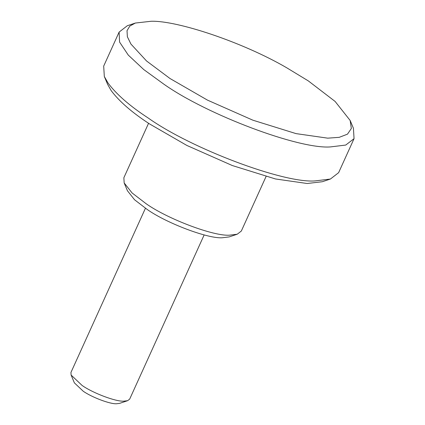 <?xml version="1.0" encoding="UTF-8"?>
<svg xmlns="http://www.w3.org/2000/svg" width="425" height="425" viewBox="0 0 425 425"><rect width="100%" height="100%" fill="white"/><g stroke="black" fill="none" stroke-linecap="round" stroke-linejoin="round"><path stroke-width="0.64" d="M127.627 400.685L119.595 403.373L116.519 403.75C110.234 404.239 91.821 397.317 83.183 391.191L74.375 382.861L71.103 375.047L82.115 385.459C92.91 393.114 115.924 401.774 123.787 401.158L127.627 400.685L129.683 399.096L204.159 234.913M145.424 208.271L70.948 372.454L71.103 375.047M308.316 80.904L286.551 67.681C242.436 42.027 177.119 20.442 151.183 21.261L135.363 23.04L129.784 26.095L127.017 30.696L127.373 36.757L130.921 44.051L146.556 60.987L169.995 78.508L207.453 100.114L252.886 120.195L296.055 133.62L327.733 138.162L339.24 137.328L347.48 134.157L351.342 128.483L350.158 120.477L335.118 101.448L308.316 80.904M350.158 120.477L353.43 128.286L354.052 138.662L345.737 145.058L330.453 146.917C299.019 149.372 206.964 114.739 163.779 84.113L143.804 69.604L128.265 55.075L119.584 42.08L119.117 32.087L127.33 25.723L135.363 23.04M330.411 179.031L322.378 181.714L307.163 183.504L275.485 178.962L232.316 165.538L186.883 145.456L149.425 123.856C131.925 112.439 119.154 101.325 111.111 90.52L107.583 84.283L104.311 76.468L108.024 83.029C116.493 94.408 129.938 106.107 148.357 118.123C191.537 148.745 283.592 183.377 315.031 180.923L330.411 179.031L338.624 172.667L354.052 138.662M119.117 32.087L103.689 66.098L104.311 76.468M237.219 234.223L229.181 236.911L222.264 237.761C208.117 238.866 166.69 223.284 147.257 209.504L134.566 199.771L127.442 190.756L124.169 182.941L132.085 192.955L146.189 203.772C167.779 219.082 213.807 236.401 229.527 235.174L237.219 234.223L241.326 231.046L266.034 176.572M148.564 123.287L123.856 177.756L124.169 182.941"/></g></svg>
